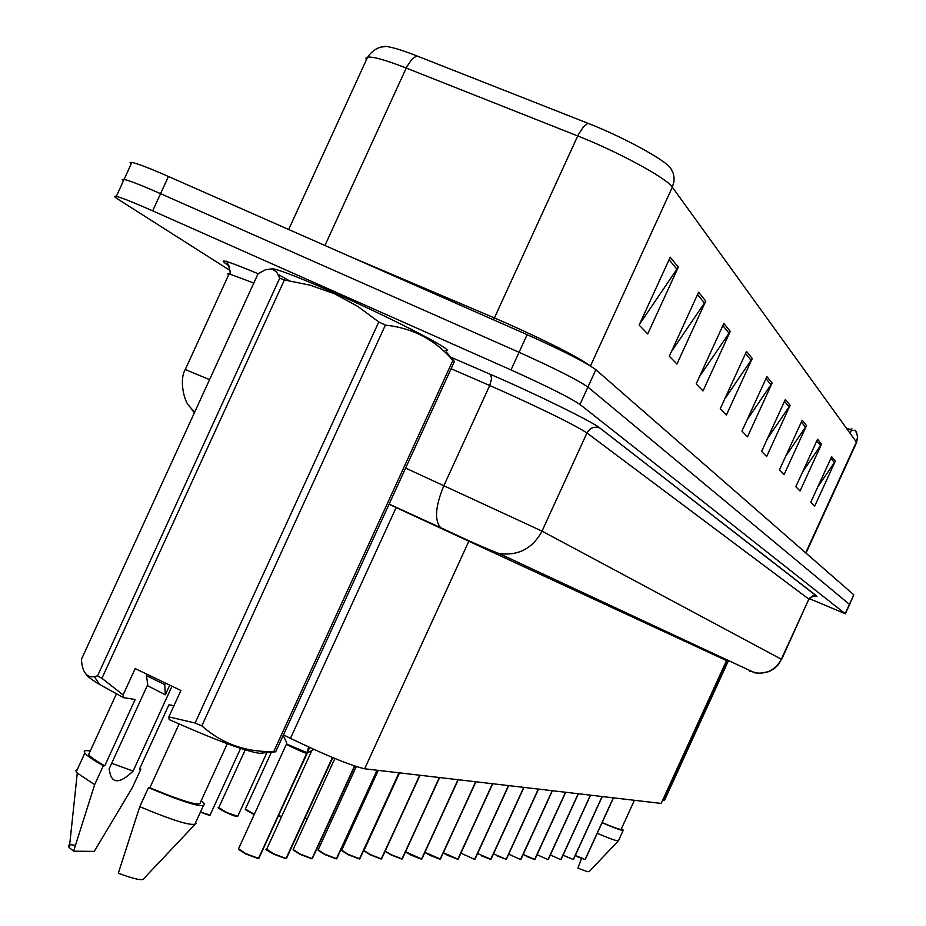 <?xml version="1.0" encoding="UTF-8"?>
<svg xmlns="http://www.w3.org/2000/svg" width="926" height="926" viewBox="0 0 926 926"><rect width="100%" height="100%" fill="white"/><g stroke="black" fill="none" stroke-linecap="round" stroke-linejoin="round"><path stroke-width="1.39" d="M726.887 660.666L661.176 803.421L364.647 768.788C350.456 765.478 325.732 755.327 290.463 738.346L283.46 734.862M846.665 428.553L851.573 429.525M850.161 433.391L851.932 428.738L849.941 433.079M230.018 270.473L117.949 199.194C114.083 196.729 113.539 195.78 116.317 196.37C121.769 197.724 133.9 202.551 152.686 210.862L511.002 369.937L519.069 352.297C554.836 368.409 577.778 379.996 587.917 387.08L849.605 604.504L587.917 387.08C577.778 379.996 554.836 368.409 519.069 352.297L160.568 193.673L519.069 352.297L527.149 334.656C562.915 350.746 585.822 362.425 595.869 369.705L853.795 594.839L849.64 604.435M131.156 163.971L130.08 162.501L131.886 162.397L124.096 179.378C129.605 180.628 141.759 185.397 160.568 193.673C141.759 185.397 129.605 180.628 124.096 179.378L122.325 179.424L123.436 180.825M670.227 257.173L639.137 325.072L647.725 333.939L678.307 267.151L670.227 257.173M639.461 324.343L678.307 267.151M698.598 292.222L669.313 356.197L676.941 364.068L705.774 301.089L698.598 292.222M671.315 351.811L705.774 301.089M723.854 323.44L696.178 383.908L702.996 390.946L730.267 331.369L723.854 323.44M699.489 376.662L730.267 331.369M746.495 351.405L720.254 408.736L726.389 415.056L752.259 358.536L746.495 351.405M724.595 399.233L752.259 358.536M831.664 456.645L810.829 502.147L814.706 506.14L835.31 461.148L831.664 456.645M817.855 486.798L835.31 461.148M817.554 439.213L795.839 486.682L800.052 491.023L821.524 444.121L817.554 439.213M802.541 472.017L821.524 444.121M802.182 420.23L779.484 469.818L784.09 474.563L806.511 425.578L802.182 420.23M785.804 456.032L806.511 425.578M785.364 399.453L761.6 451.379L766.647 456.576L790.11 405.31L785.364 399.453M767.411 438.692L790.11 405.31M766.89 376.616L741.946 431.111L747.502 436.829L772.11 383.063L766.89 376.616M747.108 419.837L772.11 383.063M381.292 47.029L386.512 46.474C392.925 47.365 402.96 50.479 416.642 55.826L587.917 123.262C622.943 136.874 665.968 160.383 670.748 168.358L673.237 173.336L674.059 177.456L673.943 181.693L672.345 187.156C666.94 178.336 617.7 151.586 577.72 135.96L406.213 68.038C386.038 60.144 373.178 56.509 367.645 57.111L365.92 58.083L366.302 60.04M805.99 553.111L856.481 442.778L857.488 436.84L856.608 432.546L855.335 430.231L851.469 430.544M131.886 162.397C137.43 163.532 149.618 168.231 168.439 176.484L527.149 334.656M726.852 660.736L389.059 504.276L726.841 660.747M511.002 369.937C546.745 386.061 569.733 397.567 579.965 404.454L845.172 613.695L809.509 598.705M575.289 855.45L585.07 859.571L577.315 856.7M577.303 856.689L585.174 859.571L613.429 797.853M585.07 859.571L613.325 797.842M563.089 855.23L573.379 859.536L602.213 796.545M573.263 859.536L602.108 796.522M550.357 854.987L560.762 859.641M560.809 859.629L590.533 795.179L561.144 859.363M560.971 859.49L590.418 795.156M537.08 854.733L547.937 859.594M547.972 859.583L578.345 793.756M548.146 859.444L578.218 793.732M523.202 854.466L534.753 859.397L526.234 856.261M534.591 859.536L565.612 792.262M534.753 859.397L565.497 792.251M727.605 661.095L664.011 800.052L664.625 800.122L728.137 661.338M602.155 822.589C614.436 827.786 620.79 829.997 621.184 829.21L634.414 800.307M602.085 822.728C615.732 828.538 622.793 831.016 623.291 830.171L621.473 828.596M597.247 833.319C610.384 838.898 617.457 841.375 618.475 840.75M581.806 857.719L577.882 868.102C584.804 870.915 588.542 872.095 589.11 871.632L618.406 840.831M147.095 674.302L146.482 675.633L147.732 684.615L109.083 768.985L109.488 770.768C111.606 783.986 119.477 784.102 133.112 771.103L172.004 686.212M133.112 771.103L111.699 763.29M147.303 685.564L165.326 694.789L164.759 684.615L165.453 683.075M169.747 685.136L165.326 694.789M271.156 268.829L273.112 268.76C281.527 270.577 302.258 278.772 335.316 293.357C396.571 320.419 459.979 353.524 445.198 350.41M123.112 694.917L135.161 668.595L180.94 690.483L168.845 716.886L195.097 723.021L378.78 321.959L357.76 306.379L334.668 293.831L310.106 285.173L284.409 279.988L101.941 678.318L123.112 694.917L123.494 697.637L99.476 684.407L94.406 676.663L97.566 675.853L279.745 278.136L276.492 271.769L271.642 268.887L265.461 269.79L258.099 273.679L81.419 659.381C82.287 672.102 86.616 677.855 94.406 676.663M378.78 321.959L385.366 325.107L201.822 725.88C222.078 743.786 246.061 752.34 273.76 751.553L275.705 751.796L269.848 752.329M273.76 751.553L452.895 360.399C435.22 339.784 412.718 328.024 385.366 325.107M452.895 360.399L454.435 361.487L275.705 751.796M446.286 351.984L454.435 361.487M168.845 716.886L169.169 719.583C214.716 739.793 244.788 751.044 259.407 753.313L262.197 753.046M195.097 723.021L201.822 725.88M179.077 723.993L149.873 787.737C184.506 802.101 201.382 806.905 200.537 802.124L227.287 743.717M149.873 787.737L148.496 787.644C186.415 803.49 205.005 808.861 204.264 803.733L201.174 800.735M148.496 787.644L139.768 806.685C175.222 821.489 194.02 827.011 196.15 823.226M139.768 806.685L118.296 873.23C134.548 879.237 143.044 881.02 143.785 878.577L194.9 824.545M146.482 675.667L164.759 684.615M289.317 280.74L278.24 274.455M279.745 278.136L284.409 279.988M97.566 675.853L101.941 678.318M85.991 674.209C86.986 676.154 91.489 679.545 99.476 684.407M89.625 752.352L88.583 754.632C90.493 757.028 95.899 760.767 104.777 765.814L135.161 699.477L123.494 697.637M174.007 705.624L168.914 704.825L139.537 768.974L140.879 769.089L139.71 768.592M90.239 751.021C84.949 750.095 83.155 750.778 84.845 753.07C86.998 755.755 93.167 759.968 103.342 765.686L104.777 765.814M77.425 769.263L75.631 770.455L77.286 773.025L94.649 784.669L103.342 765.686M140.879 769.089L132.499 787.401L94.255 851.388L73.617 851.191L94.649 784.669M75.376 845.392C68.999 844.095 66.996 844.848 69.357 847.649L73.617 851.191M508.698 854.177L520.551 859.502M520.597 859.49L552.324 790.711M520.771 859.351L552.197 790.7M493.512 853.853L506.152 859.293L497.181 856.018M497.169 856.018L506.29 859.293L538.423 789.091M506.152 859.293L538.295 789.079M477.608 853.517L490.838 859.235L481.624 855.89M490.653 859.397L523.873 787.389M490.838 859.235L523.734 787.378M460.928 853.147L474.552 859.351M474.61 859.34L508.629 785.607M474.783 859.178L508.478 785.595M443.415 852.742L457.953 859.12L443.311 852.973L448.219 855.601L457.71 859.293M457.768 859.282L492.62 783.743M457.953 859.12L492.47 783.72M424.999 852.302L440.267 859.062L430.266 855.45L424.895 852.522L430.254 855.45L440.024 859.235M440.081 859.224L475.814 781.775M440.267 859.062L475.651 781.764M405.623 851.804L421.666 858.992L411.364 855.288L405.53 852.013L411.352 855.288L421.423 859.178M421.48 859.166L458.139 779.715M421.666 858.992L457.976 779.692M385.204 851.249L391.524 854.837L402.081 858.923L391.466 855.126L385.158 851.341M401.884 859.096L439.526 777.539M402.081 858.923L439.352 777.516M363.987 850.508L370.539 854.652L381.419 858.853L370.469 854.941L364.115 850.959M381.223 859.027L419.895 775.247M381.419 858.853L419.709 775.224M341.706 850.195L348.361 854.455L359.601 858.772L348.303 854.756L341.821 850.67M359.415 858.946L399.175 772.828M359.601 858.772L398.967 772.805M318.15 849.871L324.91 854.247L336.532 858.691L324.852 854.559L318.243 850.369M336.335 858.877L377.241 770.27M336.532 858.691L377.032 770.235M293.183 849.524L300.059 854.027L312.085 858.599L300.001 854.351M311.888 858.796L354.704 766.068M312.085 858.599L354.496 765.987M266.7 849.154L273.691 853.795L286.146 858.506L273.633 854.131L266.757 849.698M285.949 858.703L332.087 758.174M286.146 858.506L332.422 757.468M313.856 749.4L307.038 753.151L309.631 747.479M306.703 753.255L293.912 748.127L286.528 743.96C286.458 745.06 307.409 754.331 306.703 753.255L308.728 747.062M238.549 848.76L245.645 853.54L258.562 858.414L245.587 853.888L238.572 849.339M258.366 858.61L307.258 753.208M307.258 753.22L305.962 754.91M306.784 753.116L309.411 747.375M258.562 858.414L306.714 753.266L286.528 743.96L306.9 752.63M726.574 660.527L661.176 803.421M396.166 507.529L290.463 738.346M468.996 540.888L364.647 768.788M587.917 123.262L583.392 126.897L578.345 134.64L494.391 317.942L506.337 323.116C549.685 342.597 577.674 356.857 590.302 365.897M416.642 55.826L411.92 59.252L406.827 66.765L324.933 245.494M805.678 552.845L856.4 442.026L672.345 187.156L590.464 365.99M595.869 369.705L579.965 404.454M853.795 594.839L845.172 613.695M168.439 176.484L152.686 210.862M349.484 256.317L494.391 317.942L493.477 319.817M765.987 378.595L771.092 384.857M784.507 401.328L789.137 407.023M801.36 422.024L805.585 427.21M816.767 440.938L820.633 445.684M830.9 458.289L834.453 462.653M745.546 353.489L751.194 360.434M722.847 325.628L729.144 333.36M697.533 294.549L704.582 303.196M669.093 259.627L677.033 269.385M405.623 468.081L542.023 531.119L781.336 659.231L778.511 664.521L774.229 668.653L769.055 671.605L759.019 673.399L749.62 671.153M599.805 427.962L599.678 427.905C592.536 421.793 535.413 393.747 490.386 374.335L449.341 356.556L490.363 374.324C535.46 393.758 592.536 421.793 599.805 427.962L816.801 596.112L812.808 595.788L809.162 598.532L781.336 659.231C775.571 669.88 766.728 674.417 754.794 672.832L499.16 553.563L490.861 550.877M389.128 504.091L447.212 530.679C470.755 541.814 488.071 549.442 499.16 553.563C518.328 556.005 532.624 548.528 542.023 531.119L586.957 432.974C574.421 424.884 546.039 410.843 501.799 390.841L489.715 385.517L443.994 485.398C435.359 506.198 434.236 520.285 440.649 527.646L441.945 528.445M816.801 596.112L814.903 595.985M781.648 659.416L808.849 599.122L586.957 432.974C589.908 427.858 594.156 426.168 599.678 427.905L816.894 596.344C814 595.626 811.408 596.645 809.127 599.388M229.44 266.237L226.731 264.338C217.228 257.868 227.68 261.005 258.076 273.726C226.094 260.461 227.483 262.012 226.592 261.676C225.805 258.065 232.669 275.392 229.116 273.807L227.727 273.83L228.606 274.906M490.386 374.335L491.637 378.514L489.715 385.517L451.124 368.745M185.281 369.52L209.554 379.648M253.805 283.043L229.116 273.807L185.42 369.196C178.787 380.065 184.517 400.889 188.233 404.836L194.564 412.371M194.414 412.707L191.161 408.829M526.223 856.261L534.545 859.548M481.624 855.879L490.606 859.397M440.44 859.062L475.895 781.787M421.851 858.992L458.231 779.727M402.266 858.923L439.618 777.551M353.697 821.952L354.577 822.103M354.357 822.091L353.593 822.172L354.508 822.242M330.096 820.077L331.554 820.586M331.439 820.83L329.98 820.32L331.439 820.83M381.616 858.853L419.999 775.259M359.82 858.772L399.28 772.84M336.751 858.691L377.357 770.282M334.876 758.475L293.067 849.779L299.989 854.339L293.264 850.045M312.328 858.61L354.808 766.103M286.4 858.518L332.747 757.595M286.771 742.907L283.206 735.406M258.84 858.414L307.119 753.278M305.14 817.878L307.282 818.734M307.166 819.001L305.024 818.133L307.166 819.001M278.68 815.389L281.573 816.663M281.458 816.929L278.552 815.656L281.458 816.929M245.378 809.023L254.303 814.336M271.422 752.178L245.274 809.255L254.175 814.614L245.436 809.694M218.825 807.495L225.331 811.755C232.982 815.297 237.149 816.732 237.843 816.072L266.908 752.606M237.403 816.35C236.373 816.778 232.333 815.355 225.284 812.079M237.797 816.304L225.261 812.067L218.895 808.004M200.572 811.778C206.892 814.475 210.121 815.447 210.26 814.683L240.598 748.416M209.808 814.996L200.444 812.079C215.283 817.762 207.725 814.301 210.214 814.949M386.512 46.474C386.258 46.335 375.736 45.397 367.645 57.111L288.669 229.498M855.508 430.578L857.592 436.401L856.608 442.501M845.334 613.857L849.605 604.504M116.317 196.37L124.096 179.378M585.255 859.513L613.475 797.853M573.46 859.467L602.259 796.545M548.354 859.363L578.391 793.756M534.985 859.316L565.67 792.274M662.993 800.249L664.451 800.11M618.487 840.658L623.21 830.344M259.407 753.313L275.601 751.785M195.745 822.323L203.28 805.863M273.112 268.76L271.642 268.887M88.583 754.632L116.398 693.91M76.245 771.844L84.845 753.07M69.357 847.649L77.286 773.025M521.014 859.259L552.382 790.723M506.395 859.201L538.492 789.102M491.104 859.131L523.942 787.401M475.073 859.062L508.698 785.618M458.254 858.992L492.701 783.755M385.147 851.376L391.455 855.115L401.826 859.108M399.534 772.863L363.906 850.693L370.458 854.941L381.165 859.039M378.259 770.386L341.613 850.404L348.292 854.756L359.346 858.969M356.279 766.589L318.046 850.091L324.841 854.548L336.265 858.888M299.989 854.339L311.807 858.807M311.726 750.836L266.561 849.443C264.5 848.795 266.85 850.346 273.61 854.119L285.856 858.726M286.528 743.96L238.387 849.096L245.564 853.876L258.273 858.633M225.261 812.067C219.115 808.722 216.927 807.287 218.71 807.761L245.205 749.898"/></g></svg>
